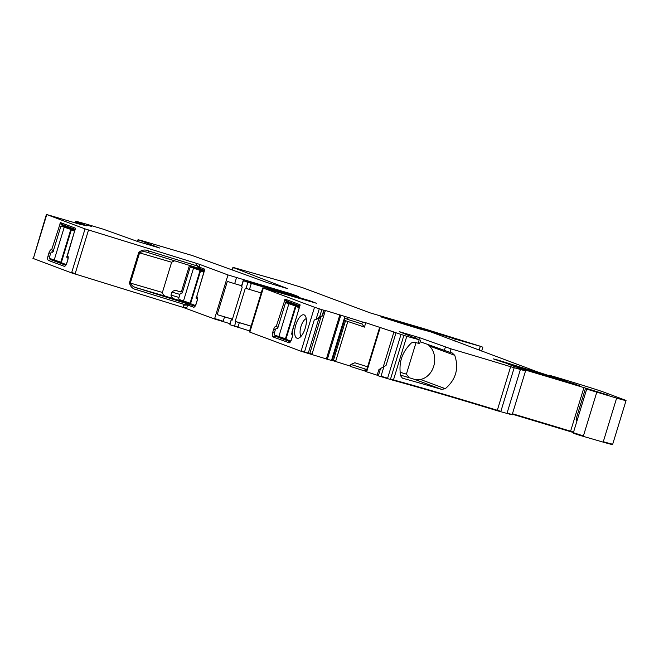 <?xml version="1.0" encoding="UTF-8"?>
<svg xmlns="http://www.w3.org/2000/svg" width="659" height="659" viewBox="0 0 659 659"><rect width="100%" height="100%" fill="white"/><g stroke="black" fill="none" stroke-linecap="round" stroke-linejoin="round"><path stroke-width="0.99" d="M174.586 260.799L171.637 262.241L162.402 292.448C162.839 294.688 164.289 296.08 166.76 296.624L175.343 299.277C172.872 298.733 171.422 297.341 170.986 295.1L171.908 292.077C173.523 290.462 175.5 290.133 177.848 291.08L177.691 291.031M189.454 265.388L181.546 291.278L179.561 291.608L177.848 291.08M195.089 306.254L137.426 288.049C133.835 287.242 131.47 285.578 130.325 283.065L129.444 282.802C130.334 286.69 132.756 289.013 136.71 289.762L137.426 288.049L166.76 296.624M171.637 262.241L139.568 252.858C141.916 251.408 144.807 251.343 148.242 252.661L148.58 250.931C144.889 249.316 141.586 249.876 138.678 252.595L129.444 282.802M148.011 252.595L199.578 268.51L148.011 252.595M204.521 270.355L199.586 268.518L196.102 264.712L196.514 263.369L85.044 228.879L46.402 214.439L79.772 224.225L86.831 225.848L78.388 223.17L78.19 223.788M189.504 265.404L189.331 265.816L203.31 269.902M188.762 303.898L183.729 305.175L187.584 305.068L193.927 307.251M194.438 306.962L193.433 307.251C194.454 307.366 195.369 306.27 196.176 303.947L197.099 300.924C197.733 298.535 197.609 297.044 196.728 296.459L204.644 269.959L204.57 269.103L199.199 267.093L196.102 264.712M196.555 296.393L197.453 297.728M204.644 269.959L204.71 269.309M199.199 267.093L199.99 264.506L227.989 274.951L291.879 294.079L298.329 296.501L273.065 289.268M33.238 258.493L71.584 272.9L183.054 307.382L214.529 318.964L229.999 323.701M199.99 264.506L196.514 263.369M232.429 319.162L217.182 314.64L232.405 319.236M217.182 314.64L227.339 281.418L234.67 283.7L236.515 277.653M232.141 320.109L231.169 319.87L229.933 324.714L249.596 330.909M273.081 289.21L243.171 280.602L241.326 286.64L242.257 287.011L232.1 320.233L231.383 319.969M241.606 285.726L234.67 283.7M576.889 421.175L576.057 419.182L585.554 388.118L583.932 387.616A328.61 8.896 17 0 0 520.215 368.529L517.529 367.887L525.536 370.926L510.626 366.709A144.164 3.905 17 0 0 451.053 348.883L419.421 337.63L399.222 331.642L419.206 339.764A144.164 3.905 17 0 0 406.784 336.329L365.687 322.704L364.493 327.119L361.849 323.915L347.581 319.384L344.319 317.803L344.962 318.511L332.087 360.63L331.551 360.506L344.55 317.992M573.239 433.111L586.699 389.098L608.718 395.309L585.554 388.118M586.699 389.098L616.626 398.118A18.057 0.486 17 0 0 626.05 400.548A18.057 0.486 17 0 0 624.6 399.898L603.833 392.146A22.571 0.61 17 0 0 588.256 387.022A85.761 2.323 17 0 0 556.962 377.459L549.145 375.21L566.328 380.894L560.751 379.543A315.974 8.559 17 0 1 502.347 362.005L493.336 358.858L498.253 360.185L523.905 368.192A49.656 1.343 17 0 0 553.519 377.154L537.563 371.907L430.352 331.741L418.803 328.668A31.599 0.857 17 0 0 406.389 324.903L380.811 316.839L421.282 328.322L455.27 339.121L482.059 346.791L423.976 328.684L370.094 312.868L302.259 287.555L282.159 281.401A473.747 12.826 17 0 1 235.082 267.949L232.924 267.406L232.19 269.811M576.205 433.844C569.129 431.818 576.073 434.281 583.281 436.357L603.166 442.131C611.692 444.578 614.353 445.171 611.148 443.911M159.75 248.064L138.316 239.777L141.092 240.453A473.747 12.826 17 0 0 192.107 255.47L267.455 282.67L287.654 288.658L232.924 267.406M75.175 222.89L75.711 221.152L86.93 224.291A473.747 12.826 17 0 0 103.364 229.217L138.176 241.696L159.758 248.006M75.497 222.989L75.711 221.152M76.115 223.179L76.625 221.498L76.007 221.3M76.625 221.498L78.405 222.47M77.869 221.861L83.438 223.623L77.894 222.355L84.154 224.48L78.388 223.17M75.431 228.343L67.276 255.428L67.778 255.725M68.009 256.129L67.457 255.494C68.33 256.079 68.454 257.57 67.819 259.959L66.897 262.974C66.081 265.305 65.167 266.401 64.154 266.277L48.404 260.404C47.53 259.811 47.407 258.32 48.033 255.939L48.955 252.916C49.779 250.585 50.694 249.489 51.707 249.613L60.488 222.602L75.291 228.129L75.365 228.986M64.64 266.285L65.159 265.989M243.171 280.602L247.891 282.382L246.046 288.42L245.329 288.156L235.172 321.378L235.881 321.65L234.563 325.958L237.973 327.045L237.841 327.474M261.203 292.942L246.046 288.42M277.991 292.217L278.263 291.344L247.891 282.382M278.263 291.344L306.814 299.837L306.624 300.455M310.059 301.46L310.224 300.924L306.814 299.837M310.224 300.924L316.435 303.305M291.41 296.113L316.46 303.247M291.426 296.056L262.752 287.884L250.774 327.144M263.295 288.131L249.967 331.708L249.291 331.897L301.064 351.255L301.196 350.827L314.516 307.242L262.752 287.884M302.918 333.652A12.191 4.975 -73.7 0 0 305.059 315.595A12.191 4.975 -73.7 0 0 298.132 319.417A12.191 4.975 -73.7 0 0 294.647 332.515A12.191 4.975 -73.7 0 0 298.453 338.199A12.191 4.975 -73.7 0 0 302.918 333.652M300.067 304.895L300.002 305.545L299.927 304.68L285.125 299.161L276.343 326.164C275.322 326.048 274.408 327.152 273.6 329.467L272.669 332.49C272.043 334.887 272.167 336.378 273.04 336.955L289.285 342.837M300.002 305.545L291.921 331.979L292.81 333.314M289.795 342.548L288.79 342.828C289.812 342.952 290.726 341.848 291.533 339.525L292.464 336.51C293.09 334.113 292.967 332.622 292.094 332.045L291.921 331.979M322.086 315.842L323.8 310.232L322.086 315.842L314.228 320.076L319.895 317.893M314.516 307.242L321.831 309.639L319.59 316.979M323.8 310.232L321.831 309.639M324.047 310.29L325.777 310.62L323.882 311.023M319.689 318.165L322.07 316.262M325.777 310.62L348.174 317.449L347.581 319.384M301.064 351.255L331.551 360.506M348.174 317.449L362.384 321.946L361.849 323.915M362.384 321.946L365.687 322.704M332.185 360.424L350.423 366.149M350.885 364.452L350.341 366.412L364.559 370.918L365.152 368.982L350.885 364.452L354.855 362.763L367.598 366.799M364.493 327.119L344.443 320.307M366.239 371.239L379.568 327.655L366.107 371.668L366.239 371.239L366.659 371.857L366.107 371.668L377.146 375.185M380.564 368.496L378.793 369.798L377.08 375.408L378.324 375.836L380.564 368.496L386.042 365.432L395.919 333.124M378.324 375.836L393.332 380.342C421.447 388.044 456.061 398.168 497.174 410.722L511.359 414.618M420.706 340.126L419.651 343.578L418.152 343.215A144.164 3.905 17 0 0 414.371 342.161L411.405 342.944C401.916 352.095 398.349 363.093 400.713 375.927L402.402 378.118M402.6 378.208L402.814 378.274A144.164 3.905 17 0 1 441.695 389.395L445.303 388.678C455.929 379.576 459.084 368.463 454.759 355.341L452.222 352.985A144.164 3.905 17 0 0 449.998 352.334L451.053 348.883M420.211 341.757L449.998 352.334M508.328 364.097L514.078 366.379A315.974 8.559 17 0 0 580.661 386.339L574.879 384.049A315.974 8.559 17 0 0 508.328 364.097L508.229 364.411M91.667 226.507L86.823 224.933L91.667 226.507M393.415 331.831L388.579 330.258L393.415 331.831M230.065 324.286L229.933 324.714M251.071 326.172L235.881 321.65M364.559 370.918L366.478 371.594M512.315 414.19L573.412 432.535M67.276 255.428L68.174 256.763M65.809 265.289L50.858 259.712L50.348 258.657M52.283 252.133L53.148 251.483M51.88 249.679L53.288 251.03M59.961 223.244L62.152 225.345L61.831 226.334M62.152 225.345L62.712 224.711L60.488 222.602M75.241 229.39L62.712 224.711M251.087 326.106L235.172 321.378M306.246 318.668A9.481 3.872 -73.7 0 0 302.769 322.202A9.481 3.872 -73.7 0 0 301.105 336.247M276.516 326.23L277.925 327.589M285.125 299.161L287.349 301.262L286.467 302.885M287.349 301.262L299.878 305.941M274.984 335.217L275.495 336.263L290.446 341.84M277.785 328.034L276.92 328.684M365.152 368.982L366.898 370.21M445.303 388.678L420.475 379.493L414.742 379.419L400.507 375.078M454.759 355.341L429.47 345.983L428.235 344.682M420.475 379.493C434.503 376.388 439.446 355.942 429.47 345.983M416.027 342.622L406.397 374.131L409.017 377.566M406.397 374.131L400.038 372.269M290.281 340.917L290.265 340.909A1.804 0.741 -73.7 0 0 290.265 340.909A1.804 0.741 -73.7 0 0 291.459 339.434L292.39 336.419A1.804 0.741 -73.7 0 0 292.225 334.434L292.843 334.558M299.458 307.316L295.471 306.287L299.227 307.72L291.533 334.171M290.24 340.909L285.438 339.08L295.471 306.287M285.528 338.784L274.49 335.027A1.804 0.741 -73.7 0 1 274.325 333.042L275.256 330.027A1.804 0.741 -73.7 0 1 276.451 328.553A1.804 0.741 -73.7 0 1 276.475 328.553L277.175 328.816L277.777 328.083L285.561 302.621L295.463 305.965L285.438 338.759M299.474 307.275L295.463 305.965M299.631 306.74L285.561 302.621M194.924 305.331L194.907 305.331A1.804 0.741 -73.7 0 0 194.907 305.331A1.804 0.741 -73.7 0 0 196.102 303.857L197.025 300.833A1.804 0.741 -73.7 0 0 196.86 298.848L197.478 298.972M204.101 271.739L200.114 270.701L203.87 272.142L196.168 298.593M194.883 305.323L190.08 303.494L200.114 270.701M190.171 303.206L179.133 299.45A1.804 0.741 -73.7 0 1 178.968 297.464L179.891 294.441A1.804 0.741 -73.7 0 1 181.093 292.967A1.804 0.741 -73.7 0 0 181.093 292.967L181.818 293.239L182.419 292.497L190.204 267.035L200.105 270.379L190.08 303.173M204.274 271.154L190.204 267.035M204.109 271.689L200.105 270.379M65.645 264.366L65.628 264.358A1.804 0.741 -73.7 0 0 65.628 264.358A1.804 0.741 -73.7 0 0 66.823 262.883L67.745 259.86A1.804 0.741 -73.7 0 0 67.58 257.883L68.198 258.007M74.821 230.765L70.834 229.727L74.591 231.169L66.889 257.62M65.603 264.35L60.801 262.521L70.834 229.727M60.892 262.233L49.853 258.476A1.804 0.741 -73.7 0 1 49.689 256.491L50.619 253.468A1.804 0.741 -73.7 0 1 51.814 251.993A1.804 0.741 -73.7 0 1 51.839 252.002L52.539 252.265L53.14 251.524L60.925 226.07L70.826 229.406L60.801 262.208M74.994 230.189L60.925 226.07M74.838 230.716L70.826 229.406M171.908 292.077L179.899 294.416M170.986 295.1L178.976 297.44M175.343 299.277L190.797 303.799M162.402 292.448L130.325 283.065L139.568 252.858L138.678 252.595M181.546 291.278L182.691 291.608M185.599 304.862L136.71 289.762M197.469 266.022L148.58 250.931M227.989 274.951L214.661 318.536L223.187 321.238L224.513 316.921M186.53 308.519L187.584 305.068M214.529 318.964L214.661 318.536M186.662 308.091L183.186 306.954L183.729 305.175M75.06 274.037L88.52 230.024M183.054 307.382L183.186 306.954M223.055 321.674L223.187 321.238M71.584 272.9L85.044 228.879M71.716 272.464L75.192 273.6M259.646 285.372L259.918 284.499M573.544 432.106L570.603 431.2L583.932 387.616M570.472 431.629L570.603 431.2A328.61 8.896 17 0 0 512.447 413.761M587.548 389.255L587.696 388.761M576.057 419.182L577.375 419.585M599.179 392.616L599.319 392.163M573.371 432.675L583.413 435.929L596.741 392.344M603.166 442.131L616.626 398.118M583.281 436.357L583.413 435.929M603.298 441.703A18.057 0.486 17 0 0 612.722 444.133L626.05 400.548M498.113 360.638L498.253 360.185M419.635 328.923L419.857 328.182M420.977 329.327L421.282 328.322M422.633 329.385L422.823 328.783M424.305 329.871L424.487 329.269M425.607 330.25L425.788 329.64M429.108 331.312L429.281 330.727M430.154 331.675L430.327 331.115M430.632 331.839L430.805 331.279M440.772 335.802L441.102 334.723M454.694 340.991L455.27 339.121M479.151 350.118L480.279 346.436M233.204 267.529L232.479 269.918M138.316 239.777L137.772 241.548M76.971 223.434L77.482 221.753M77.844 223.689L78.215 222.47M46.402 214.439L33.436 258.18L46.764 214.603M33.304 258.616L33.436 258.18M262.875 286.319L263.122 285.512M266.327 286.517L266.096 287.258M288.469 292.991L288.28 293.609M291.879 294.079L291.715 294.614M241.54 286.739L243.393 280.701M234.431 326.394L234.563 325.958M251.301 283.461L249.456 289.499M281.467 292.357L281.22 293.164M284.441 294.103L284.672 293.362M249.835 332.144L249.967 331.708M301.196 350.827L304.491 351.947L314.228 320.076M316.205 318.907L319.286 308.832M326.337 359.073L339.789 315.06M311.921 354.509L325.299 310.743M326.469 358.644L327.449 358.933L340.769 315.356M327.317 359.369L327.449 358.933M331.477 360.489L344.492 317.935M344.739 316.419L344.319 317.803M335.612 361.453L347.738 321.814M366.791 371.429L380.111 327.844M380.869 376.643L381.001 376.207L387.616 378.225L400.936 334.64M381.001 376.207L383.95 366.569M390.383 379.51L403.843 335.489M387.476 378.653L387.616 378.225M390.515 379.073L393.464 379.913L406.784 336.329M418.152 343.215L419.206 339.764M497.174 410.722L510.626 366.709M500.733 411.784L500.865 411.356L497.306 410.285A144.164 3.905 17 0 0 393.464 379.913L393.332 380.342M415.59 338.141L416.068 336.576M418.885 339.401L419.421 337.63M444.323 350.547L445.377 347.095M500.865 411.356L514.185 367.771M506.911 413.597L520.371 369.575M507.043 413.16L512.216 414.511L525.536 370.926M574.714 384.576L574.879 384.049M579.039 385.861L579.17 385.433M239.299 322.729L237.973 327.045M304.359 352.376L304.491 351.947L308.288 353.067L318.972 318.116M308.148 353.496L308.288 353.067M309.689 353.85L320.917 317.111M309.821 353.422L312.053 354.072M332.243 360.44L344.5 320.34M333.306 360.753L345.497 320.867M333.438 360.316L335.744 361.025M364.691 370.49L366.61 371.165M48.404 260.404L50.858 259.712L61.518 262.826M48.033 255.939L49.705 256.45M48.955 252.916L50.628 253.435M51.707 249.613L53.363 251.507M276.343 326.164L277.834 327.877M284.597 299.796L286.789 301.896M273.04 336.955L275.495 336.263L286.154 339.377M272.669 332.49L274.342 333.009M273.6 329.467L275.264 329.986M414.742 379.419L441.695 389.395M62.103 225.444L74.03 228.937M286.739 302.003L298.667 305.488M292.225 334.434L292.835 334.615M292.843 333.594L291.451 333.182M295.94 306.493L285.915 339.286M278.823 336.642L288.848 303.848M196.86 298.848L197.478 299.029M200.583 270.915L190.55 303.708M197.486 298.008L196.085 297.596M193.491 268.271L183.466 301.064M181.95 293.222L181.118 292.975L181.95 293.222M67.58 257.883L68.198 258.056M71.304 229.942L61.271 262.735M68.206 257.035L66.806 256.631M64.211 227.297L54.186 260.091M420.912 329.311L421.15 328.52M481.663 351.058L482.866 347.112M138.044 239.645L137.492 241.449M77.523 223.59L77.894 222.355M250.741 327.152L249.423 331.469M322.375 315.966L324.104 310.298M393.794 332.4L383.217 366.989M32.95 258.452L33.082 258.023M332.12 360.638L344.986 318.552M512.084 414.939L512.216 414.511M612.59 444.561L612.73 444.133M229.851 324.187L231.169 319.87"/></g></svg>

